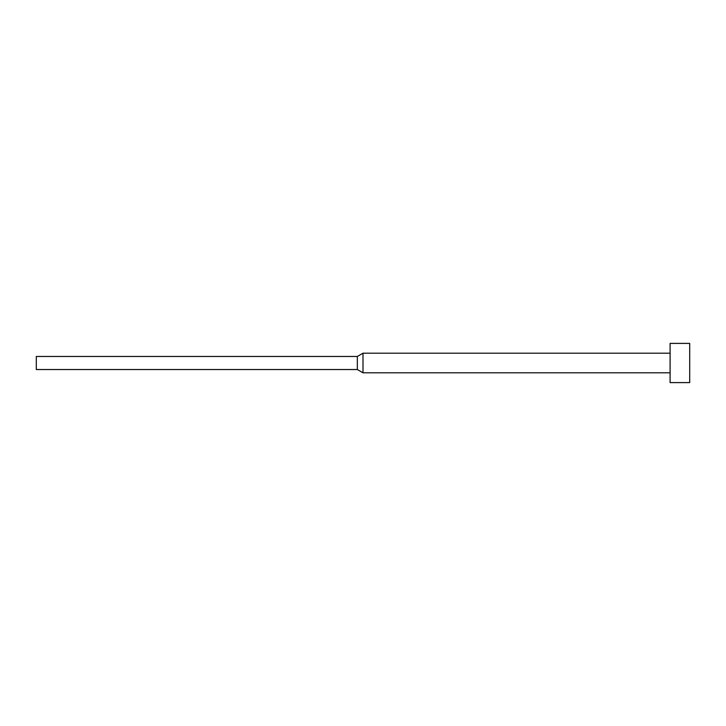 <?xml version="1.0" encoding="UTF-8"?>
<svg xmlns="http://www.w3.org/2000/svg" width="726" height="726" viewBox="0 0 726 726"><rect width="100%" height="100%" fill="white"/><g stroke="black" fill="none" stroke-linecap="round" stroke-linejoin="round"><path stroke-width="1.09" d="M670.098 363L670.098 382.602L689.7 382.602L689.7 343.398L670.098 343.398L670.098 363M357.337 356.466L357.337 369.534L36.3 369.534L36.3 356.466L357.337 356.466L363 353.199L363 372.801L670.098 372.801M357.337 369.534L363 372.801M363 353.199L670.098 353.199"/></g></svg>

